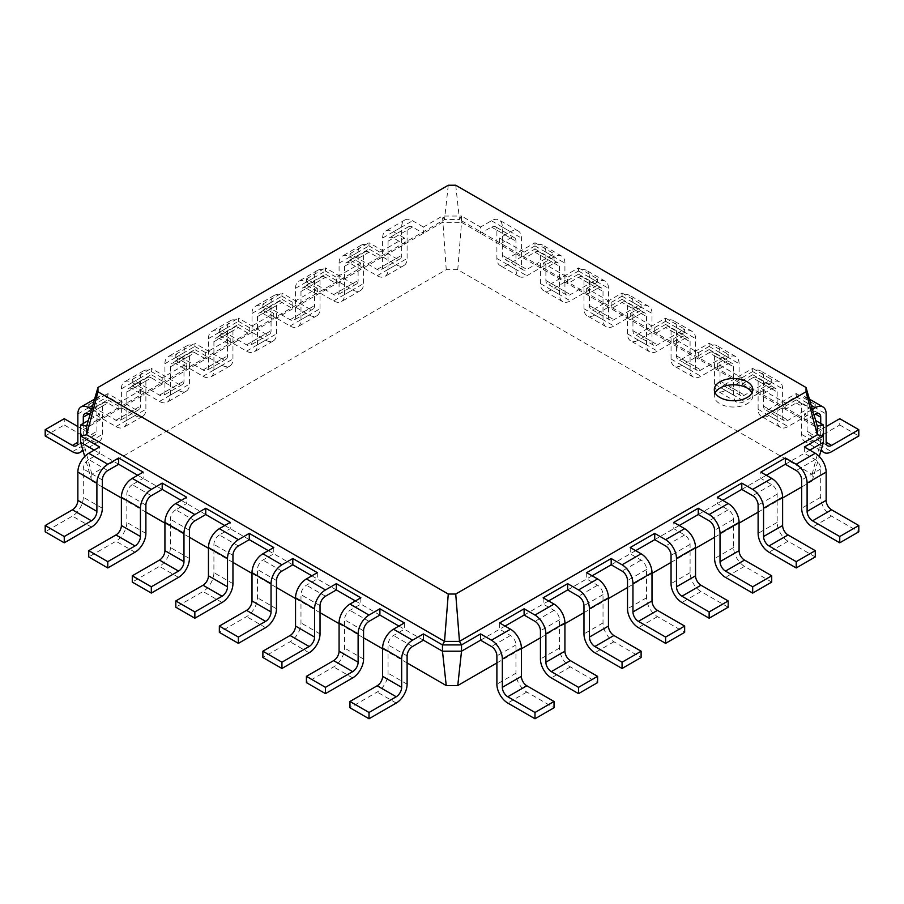 <?xml version="1.0" encoding="UTF-8"?>
<svg xmlns="http://www.w3.org/2000/svg" width="904" height="904" viewBox="0 0 904 904"><rect width="100%" height="100%" fill="white"/><g stroke="black" fill="none" stroke-linecap="round" stroke-linejoin="round"><path stroke-width="0.68" stroke-dasharray="4.52 3.39" d="M809.826 450.124L804.379 453.266L815.261 459.548A7.695 4.441 60 0 1 820.708 468.973L820.708 497.245A15.391 8.882 -120 0 0 831.59 516.105L858.8 531.812M804.379 446.971L804.379 453.266L785.327 464.26M102.344 486.996L91.858 480.939L91.858 474.284L446.237 269.686L457.763 269.686L812.142 474.284L812.142 480.939L801.656 486.996M782.615 497.991L758.117 512.127M739.076 523.133L714.578 537.27M695.538 548.265L671.05 562.401M651.999 573.396L627.512 587.543M608.46 598.538L583.973 612.675M564.921 623.67L540.434 637.817M521.382 648.812L496.895 662.948M505.065 626.065L480.566 640.213M548.604 600.934L524.105 615.07M592.131 575.803L567.644 589.939M635.67 550.66L611.183 564.797M679.209 525.529L654.722 539.665M722.748 500.387L698.261 514.534M766.287 475.255L741.788 489.392M812.142 480.939L819.284 456.475M815.261 556.943L788.051 541.236A15.391 8.882 -120 0 1 777.169 522.388L777.169 494.104A7.695 4.441 60 0 0 771.722 484.68L760.84 478.397L760.84 472.114M407.105 662.948L382.618 648.812M363.566 637.817L339.079 623.67M320.027 612.675L295.54 598.538M276.488 587.543L252.001 573.396M232.949 562.401L208.462 548.265M189.422 537.27L164.923 523.133M145.883 512.127L121.385 497.991M812.142 474.284L823.431 431.264L823.431 442.259M499.618 622.924L499.618 629.218L510.5 635.501A7.695 4.441 60 0 1 515.947 644.925L515.947 673.197A15.391 8.882 -120 0 0 526.829 692.057L554.039 707.764M543.157 597.793L543.157 604.075L554.039 610.358A7.695 4.441 60 0 1 559.486 619.782L559.486 648.066A15.391 8.882 -120 0 0 570.367 666.915L597.578 682.622M771.722 582.086L744.512 566.379A15.391 8.882 -120 0 1 733.63 547.519L733.63 519.246A7.695 4.441 60 0 0 728.183 509.822L717.301 503.528L717.301 497.245M586.696 572.661L586.696 578.944L597.578 585.227A7.695 4.441 60 0 1 603.024 594.651L603.024 622.924A15.391 8.882 -120 0 0 613.906 641.784L641.117 657.49M728.183 607.217L700.973 591.51A15.391 8.882 -120 0 1 690.091 572.661L690.091 544.377A7.695 4.441 60 0 0 684.656 534.953L673.762 528.67L673.762 522.388M630.235 547.519L630.235 553.802L641.117 560.084A7.695 4.441 60 0 1 646.552 569.52L646.552 597.793A15.391 8.882 -120 0 0 657.445 616.641L684.656 632.359M457.763 269.686L461.526 222.327L823.431 431.264L823.431 424.982M91.858 480.939L84.716 456.475M118.673 464.26L94.174 450.124M162.212 489.392L137.713 475.255M205.739 514.534L181.252 500.387M249.278 539.665L224.791 525.529M292.817 564.797L268.33 550.66M336.356 589.939L311.869 575.803M379.895 615.07L355.396 600.934M423.434 640.213L398.935 626.065M91.858 474.284L80.569 431.264L442.474 222.327L461.526 222.327L461.526 216.045L480.566 227.04L480.566 233.322L491.46 227.04A7.695 4.441 -60 0 1 495.302 226.655A7.695 4.441 -60 0 1 496.895 230.181L496.895 258.454A15.391 8.882 120 0 0 500.081 265.505A15.391 8.882 120 0 0 507.777 264.748L534.987 249.029L534.987 242.747L507.777 258.454A7.695 4.441 -60 0 1 503.935 258.838A7.695 4.441 -60 0 1 502.341 255.312L502.341 227.04A15.391 8.882 120 0 0 499.155 219.988A15.391 8.882 120 0 0 491.46 220.757L480.566 227.04M80.569 442.259L80.569 424.982M446.237 269.686L442.474 216.045L461.526 216.045L459.481 219.57L817.306 426.157M813.973 414.733L804.379 420.27L804.379 413.987L815.657 420.496M107.779 470.543L88.739 459.548L99.621 453.266L99.621 446.971M404.382 622.924L404.382 629.218L393.5 635.501A7.695 4.441 120 0 0 388.053 644.925L388.053 673.197A15.391 8.882 -60 0 1 377.171 692.057L349.961 707.764M151.318 495.674L132.278 484.68L143.16 478.397L143.16 472.114M360.843 597.793L360.843 604.075L349.961 610.358A7.695 4.441 120 0 0 344.514 619.782L344.514 648.066A15.391 8.882 -60 0 1 333.632 666.915L306.422 682.622M194.857 520.817L175.817 509.822L186.699 503.528L186.699 497.245M317.304 572.661L317.304 578.944L306.422 585.227A7.695 4.441 120 0 0 300.976 594.651L300.976 622.924A15.391 8.882 -60 0 1 290.094 641.784L262.883 657.49M238.396 545.948L219.344 534.953L230.237 528.67L230.237 522.388M273.765 547.519L273.765 553.802L262.883 560.084A7.695 4.441 120 0 0 257.448 569.52L257.448 597.793A15.391 8.882 -60 0 1 246.555 616.641L219.344 632.359M90.027 414.733L99.621 420.27L99.621 413.987L88.343 420.496M107.779 402.992A7.695 4.441 -120 0 0 103.937 402.608A7.695 4.441 -120 0 0 102.344 406.133L88.739 413.987L107.779 402.992L118.673 409.275L118.673 402.992L143.16 388.844L143.16 395.138L132.278 388.856L151.318 377.849L162.212 384.132L162.212 377.849L186.699 363.713L186.699 369.996L175.817 363.713L194.857 352.718L205.739 359.001L205.739 352.718L230.237 338.582L230.237 344.865L219.344 338.582L238.396 327.576L249.278 333.87L249.278 327.576L273.765 313.439L273.765 319.722L262.883 313.439L281.935 302.444L292.817 308.727L292.817 302.444L317.304 288.308L317.304 294.591L306.422 288.308L325.474 277.313L336.356 283.596L336.356 277.313L360.843 263.166L360.843 269.46L349.961 263.166L369.013 252.171L379.895 258.454L379.895 252.171L404.382 238.034L404.382 244.317L393.5 238.034L412.54 227.04L423.434 233.322L423.434 227.04L442.474 216.045L444.519 219.57L459.481 219.57L455.729 185.241M499.618 238.034L499.618 244.317L510.5 238.034A7.695 4.441 -60 0 1 514.353 237.65A7.695 4.441 -60 0 1 515.947 241.176L515.947 269.46A15.391 8.882 120 0 0 519.133 276.5A15.391 8.882 120 0 0 526.829 275.743L554.039 260.024L554.039 253.742L526.829 269.46A7.695 4.441 -60 0 1 522.987 269.833A7.695 4.441 -60 0 1 521.382 266.318L521.382 238.034A15.391 8.882 120 0 0 518.195 230.983A15.391 8.882 120 0 0 510.5 231.752L499.618 238.034L524.105 252.171L524.105 258.454L534.987 252.171A7.695 4.441 -60 0 1 538.841 251.787A7.695 4.441 -60 0 1 540.434 255.312L540.434 283.596A15.391 8.882 120 0 0 543.62 290.636A15.391 8.882 120 0 0 551.316 289.879L578.526 274.172L578.526 267.889L551.316 283.596A7.695 4.441 -60 0 1 547.474 283.98A7.695 4.441 -60 0 1 545.88 280.455L545.88 252.171A15.391 8.882 120 0 0 542.694 245.131A15.391 8.882 120 0 0 534.987 245.888L524.105 252.171M534.987 252.171L554.039 263.166L543.157 269.46L543.157 263.166L567.644 277.313L567.644 283.596L578.526 277.313L597.578 288.308L586.696 294.591L586.696 288.308L611.183 302.444L611.183 308.727L622.065 302.444L641.117 313.439L630.235 319.722L630.235 313.439L654.722 327.576L654.722 333.87L665.604 327.576L684.656 338.582L673.762 344.865L673.762 338.582L698.261 352.718L698.261 359.001L709.143 352.718L728.183 363.713L717.301 369.996L717.301 363.713L741.788 377.849L741.788 384.132L752.682 377.849L771.722 388.856L760.84 395.138L760.84 388.844L785.327 402.992L785.327 409.275L796.221 402.992A7.695 4.441 -60 0 1 800.063 402.608A7.695 4.441 -60 0 1 801.656 406.133L801.656 434.406A15.391 8.882 120 0 0 804.842 441.457A15.391 8.882 120 0 0 812.538 440.689L839.748 424.982L839.748 418.699M820.708 423.411L820.708 445.401A15.391 8.882 120 0 0 821.363 449.333M812.402 409.354L804.379 413.987M86.694 426.157L444.519 219.57L448.271 185.241M715.109 392.777A19.244 11.108 0 0 0 714.318 395.918A19.244 11.108 0 0 0 733.562 407.026A19.244 11.108 0 0 0 752.795 395.918A19.244 11.108 0 0 0 752.015 392.777M88.739 459.548A7.695 4.441 120 0 0 83.292 468.973L83.292 497.245A15.391 8.882 -60 0 1 72.41 516.105L45.2 531.812M132.278 484.68A7.695 4.441 120 0 0 126.831 494.104L126.831 522.388A15.391 8.882 -60 0 1 115.949 541.236L88.739 556.943M175.817 509.822A7.695 4.441 120 0 0 170.37 519.246L170.37 547.519A15.391 8.882 -60 0 1 159.488 566.379L132.278 582.086M219.344 534.953A7.695 4.441 120 0 0 213.909 544.377L213.909 572.661A15.391 8.882 -60 0 1 203.027 591.51L175.817 607.217M83.292 423.411L83.292 445.401A15.391 8.882 60 0 1 82.637 449.333M91.598 409.354L99.621 413.987M412.54 227.04A7.695 4.441 -120 0 0 408.698 226.655A7.695 4.441 -120 0 0 407.105 230.181L407.105 258.454A15.391 8.882 60 0 1 403.918 265.505A15.391 8.882 60 0 1 396.223 264.748L369.013 249.029L369.013 242.747L396.223 258.454A7.695 4.441 -120 0 0 400.065 258.838A7.695 4.441 -120 0 0 401.658 255.312L401.658 227.04A15.391 8.882 60 0 1 404.845 219.988A15.391 8.882 60 0 1 412.54 220.757L423.434 227.04M102.344 406.133L102.344 434.406A15.391 8.882 60 0 1 99.157 441.457A15.391 8.882 60 0 1 91.462 440.689L64.252 424.982L64.252 418.699M77.857 426.552L91.462 434.406A7.695 4.441 -120 0 0 95.304 434.79A7.695 4.441 -120 0 0 96.897 431.264L96.897 402.992A15.391 8.882 60 0 1 100.084 395.941A15.391 8.882 60 0 1 107.779 396.709L118.673 402.992M393.5 238.034A7.695 4.441 -120 0 0 389.647 237.65A7.695 4.441 -120 0 0 388.053 241.176L388.053 269.46A15.391 8.882 60 0 1 384.867 276.5A15.391 8.882 60 0 1 377.171 275.743L349.961 260.024L349.961 253.742L377.171 269.46A7.695 4.441 -120 0 0 381.013 269.833A7.695 4.441 -120 0 0 382.618 266.318L382.618 238.034A15.391 8.882 60 0 1 385.805 230.983A15.391 8.882 60 0 1 393.5 231.752L404.382 238.034M132.278 388.856A7.695 4.441 -120 0 0 128.424 388.471A7.695 4.441 -120 0 0 126.831 391.997L126.831 420.27A15.391 8.882 60 0 1 123.645 427.321A15.391 8.882 60 0 1 115.949 426.552L88.739 410.845L88.739 404.563L115.949 420.27A7.695 4.441 -120 0 0 119.791 420.654A7.695 4.441 -120 0 0 121.385 417.128L121.385 388.856A15.391 8.882 60 0 1 124.582 381.804A15.391 8.882 60 0 1 132.278 382.561L143.16 388.844M369.013 252.171A7.695 4.441 -120 0 0 365.159 251.787A7.695 4.441 -120 0 0 363.566 255.312L363.566 283.596A15.391 8.882 60 0 1 360.38 290.636A15.391 8.882 60 0 1 352.684 289.879L325.474 274.172L325.474 267.889L352.684 283.596A7.695 4.441 -120 0 0 356.526 283.98A7.695 4.441 -120 0 0 358.12 280.455L358.12 252.171A15.391 8.882 60 0 1 361.306 245.131A15.391 8.882 60 0 1 369.013 245.888L379.895 252.171M151.318 377.849A7.695 4.441 -120 0 0 147.476 377.476A7.695 4.441 -120 0 0 145.883 380.991L145.883 409.275A15.391 8.882 60 0 1 142.696 416.315A15.391 8.882 60 0 1 134.99 415.557L107.779 399.851L107.779 393.568L134.99 409.275A7.695 4.441 -120 0 0 138.843 409.659A7.695 4.441 -120 0 0 140.436 406.133L140.436 377.849A15.391 8.882 60 0 1 143.623 370.809A15.391 8.882 60 0 1 151.318 371.567L162.212 377.849M349.961 263.166A7.695 4.441 -120 0 0 346.108 262.793A7.695 4.441 -120 0 0 344.514 266.307L344.514 294.591A15.391 8.882 60 0 1 341.328 301.642A15.391 8.882 60 0 1 333.632 300.874L306.422 285.167L306.422 278.884L333.632 294.591A7.695 4.441 -120 0 0 337.486 294.975A7.695 4.441 -120 0 0 339.079 291.45L339.079 263.166A15.391 8.882 60 0 1 342.266 256.126A15.391 8.882 60 0 1 349.961 256.883L360.843 263.166M175.817 363.713A7.695 4.441 -120 0 0 171.963 363.329A7.695 4.441 -120 0 0 170.37 366.854L170.37 395.138A15.391 8.882 60 0 1 167.183 402.178A15.391 8.882 60 0 1 159.488 401.421L132.278 385.714L132.278 379.42L159.488 395.138A7.695 4.441 -120 0 0 163.33 395.511A7.695 4.441 -120 0 0 164.923 391.997L164.923 363.713A15.391 8.882 60 0 1 168.11 356.673A15.391 8.882 60 0 1 175.817 357.43L186.699 363.713M325.474 277.313A7.695 4.441 -120 0 0 321.621 276.929A7.695 4.441 -120 0 0 320.027 280.455L320.027 308.727A15.391 8.882 60 0 1 316.841 315.778A15.391 8.882 60 0 1 309.145 315.01L281.935 299.303L281.935 293.02L309.145 308.727A7.695 4.441 -120 0 0 312.987 309.111A7.695 4.441 -120 0 0 314.581 305.586L314.581 277.313A15.391 8.882 60 0 1 317.779 270.262A15.391 8.882 60 0 1 325.474 271.03L336.356 277.313M194.857 352.718A7.695 4.441 -120 0 0 191.015 352.334A7.695 4.441 -120 0 0 189.422 355.86L189.422 384.132A15.391 8.882 60 0 1 186.224 391.183A15.391 8.882 60 0 1 178.529 390.426L151.318 374.708L151.318 368.425L178.529 384.132A7.695 4.441 -120 0 0 182.382 384.516A7.695 4.441 -120 0 0 183.975 380.991L183.975 352.718A15.391 8.882 60 0 1 187.162 345.667A15.391 8.882 60 0 1 194.857 346.435L205.739 352.718M306.422 288.308A7.695 4.441 -120 0 0 302.58 287.924A7.695 4.441 -120 0 0 300.976 291.45L300.976 319.722A15.391 8.882 60 0 1 297.789 326.773A15.391 8.882 60 0 1 290.094 326.016L262.883 310.298L262.883 304.015L290.094 319.722A7.695 4.441 -120 0 0 293.947 320.106A7.695 4.441 -120 0 0 295.54 316.581L295.54 288.308A15.391 8.882 60 0 1 298.727 281.257A15.391 8.882 60 0 1 306.422 282.025L317.304 288.308M219.344 338.582A7.695 4.441 -120 0 0 215.502 338.198A7.695 4.441 -120 0 0 213.909 341.723L213.909 369.996A15.391 8.882 60 0 1 210.722 377.047A15.391 8.882 60 0 1 203.027 376.279L175.817 360.572L175.817 354.289L203.027 369.996A7.695 4.441 -120 0 0 206.869 370.38A7.695 4.441 -120 0 0 208.462 366.854L208.462 338.582A15.391 8.882 60 0 1 211.649 331.531A15.391 8.882 60 0 1 219.344 332.299L230.237 338.582M281.935 302.444A7.695 4.441 -120 0 0 278.082 302.06A7.695 4.441 -120 0 0 276.488 305.586L276.488 333.87A15.391 8.882 60 0 1 273.302 340.91A15.391 8.882 60 0 1 265.606 340.153L238.396 324.434L238.396 318.151L265.606 333.87A7.695 4.441 -120 0 0 269.46 334.243A7.695 4.441 -120 0 0 271.053 330.728L271.053 302.444A15.391 8.882 60 0 1 274.24 295.393A15.391 8.882 60 0 1 281.935 296.162L292.817 302.444M238.396 327.576A7.695 4.441 -120 0 0 234.543 327.203A7.695 4.441 -120 0 0 232.949 330.728L232.949 359.001A15.391 8.882 60 0 1 229.763 366.052A15.391 8.882 60 0 1 222.068 365.284L194.857 349.577L194.857 343.294L222.068 359.001A7.695 4.441 -120 0 0 225.921 359.385A7.695 4.441 -120 0 0 227.514 355.86L227.514 327.576A15.391 8.882 60 0 1 230.701 320.536A15.391 8.882 60 0 1 238.396 321.293L249.278 327.576M262.883 313.439A7.695 4.441 -120 0 0 259.041 313.066A7.695 4.441 -120 0 0 257.448 316.581L257.448 344.865A15.391 8.882 60 0 1 254.25 351.905A15.391 8.882 60 0 1 246.555 351.147L219.344 335.44L219.344 329.158L246.555 344.865A7.695 4.441 -120 0 0 250.408 345.249A7.695 4.441 -120 0 0 252.001 341.723L252.001 313.439A15.391 8.882 60 0 1 255.188 306.399A15.391 8.882 60 0 1 262.883 307.157L273.765 313.439M826.143 426.552L812.538 434.406A7.695 4.441 -60 0 1 808.696 434.79A7.695 4.441 -60 0 1 807.102 431.264L807.102 402.992A15.391 8.882 120 0 0 803.916 395.941A15.391 8.882 120 0 0 796.221 396.709L785.327 402.992M771.722 388.856A7.695 4.441 -60 0 1 775.575 388.471A7.695 4.441 -60 0 1 777.169 391.997L777.169 420.27A15.391 8.882 120 0 0 780.355 427.321A15.391 8.882 120 0 0 788.051 426.552L815.261 410.845L815.261 404.563L788.051 420.27A7.695 4.441 -60 0 1 784.209 420.654A7.695 4.441 -60 0 1 782.615 417.128L782.615 388.856A15.391 8.882 120 0 0 779.417 381.804A15.391 8.882 120 0 0 771.722 382.561L760.84 388.844M554.039 263.166A7.695 4.441 -60 0 1 557.892 262.793A7.695 4.441 -60 0 1 559.486 266.307L559.486 294.591A15.391 8.882 120 0 0 562.672 301.642A15.391 8.882 120 0 0 570.367 300.874L597.578 285.167L597.578 278.884L570.367 294.591A7.695 4.441 -60 0 1 566.514 294.975A7.695 4.441 -60 0 1 564.921 291.45L564.921 263.166A15.391 8.882 120 0 0 561.734 256.126A15.391 8.882 120 0 0 554.039 256.883L543.157 263.166M752.682 377.849A7.695 4.441 -60 0 1 756.524 377.476A7.695 4.441 -60 0 1 758.117 380.991L758.117 409.275A15.391 8.882 120 0 0 761.304 416.315A15.391 8.882 120 0 0 769.01 415.557L796.221 399.851L796.221 393.568L769.01 409.275A7.695 4.441 -60 0 1 765.157 409.659A7.695 4.441 -60 0 1 763.564 406.133L763.564 377.849A15.391 8.882 120 0 0 760.377 370.809A15.391 8.882 120 0 0 752.682 371.567L741.788 377.849M578.526 277.313A7.695 4.441 -60 0 1 582.379 276.929A7.695 4.441 -60 0 1 583.973 280.455L583.973 308.727A15.391 8.882 120 0 0 587.159 315.778A15.391 8.882 120 0 0 594.855 315.01L622.065 299.303L622.065 293.02L594.855 308.727A7.695 4.441 -60 0 1 591.013 309.111A7.695 4.441 -60 0 1 589.419 305.586L589.419 277.313A15.391 8.882 120 0 0 586.221 270.262A15.391 8.882 120 0 0 578.526 271.03L567.644 277.313M728.183 363.713A7.695 4.441 -60 0 1 732.037 363.329A7.695 4.441 -60 0 1 733.63 366.854L733.63 395.138A15.391 8.882 120 0 0 736.816 402.178A15.391 8.882 120 0 0 744.512 401.421L771.722 385.714L771.722 379.42L744.512 395.138A7.695 4.441 -60 0 1 740.67 395.511A7.695 4.441 -60 0 1 739.076 391.997L739.076 363.713A15.391 8.882 120 0 0 735.89 356.673A15.391 8.882 120 0 0 728.183 357.43L717.301 363.713M597.578 288.308A7.695 4.441 -60 0 1 601.42 287.924A7.695 4.441 -60 0 1 603.024 291.45L603.024 319.722A15.391 8.882 120 0 0 606.211 326.773A15.391 8.882 120 0 0 613.906 326.016L641.117 310.298L641.117 304.015L613.906 319.722A7.695 4.441 -60 0 1 610.053 320.106A7.695 4.441 -60 0 1 608.46 316.581L608.46 288.308A15.391 8.882 120 0 0 605.273 281.257A15.391 8.882 120 0 0 597.578 282.025L586.696 288.308M709.143 352.718A7.695 4.441 -60 0 1 712.985 352.334A7.695 4.441 -60 0 1 714.578 355.86L714.578 384.132A15.391 8.882 120 0 0 717.776 391.183A15.391 8.882 120 0 0 725.471 390.426L752.682 374.708L752.682 368.425L725.471 384.132A7.695 4.441 -60 0 1 721.618 384.516A7.695 4.441 -60 0 1 720.025 380.991L720.025 352.718A15.391 8.882 120 0 0 716.838 345.667A15.391 8.882 120 0 0 709.143 346.435L698.261 352.718M622.065 302.444A7.695 4.441 -60 0 1 625.918 302.06A7.695 4.441 -60 0 1 627.512 305.586L627.512 333.87A15.391 8.882 120 0 0 630.698 340.91A15.391 8.882 120 0 0 638.394 340.153L665.604 324.434L665.604 318.151L638.394 333.87A7.695 4.441 -60 0 1 634.54 334.243A7.695 4.441 -60 0 1 632.947 330.728L632.947 302.444A15.391 8.882 120 0 0 629.76 295.393A15.391 8.882 120 0 0 622.065 296.162L611.183 302.444M684.656 338.582A7.695 4.441 -60 0 1 688.498 338.198A7.695 4.441 -60 0 1 690.091 341.723L690.091 369.996A15.391 8.882 120 0 0 693.278 377.047A15.391 8.882 120 0 0 700.973 376.279L728.183 360.572L728.183 354.289L700.973 369.996A7.695 4.441 -60 0 1 697.131 370.38A7.695 4.441 -60 0 1 695.538 366.854L695.538 338.582A15.391 8.882 120 0 0 692.351 331.531A15.391 8.882 120 0 0 684.656 332.299L673.762 338.582M641.117 313.439A7.695 4.441 -60 0 1 644.959 313.066A7.695 4.441 -60 0 1 646.552 316.581L646.552 344.865A15.391 8.882 120 0 0 649.75 351.905A15.391 8.882 120 0 0 657.445 351.147L684.656 335.44L684.656 329.158L657.445 344.865A7.695 4.441 -60 0 1 653.592 345.249A7.695 4.441 -60 0 1 651.999 341.723L651.999 313.439A15.391 8.882 120 0 0 648.812 306.399A15.391 8.882 120 0 0 641.117 307.157L630.235 313.439M665.604 327.576A7.695 4.441 -60 0 1 669.457 327.203A7.695 4.441 -60 0 1 671.05 330.728L671.05 359.001A15.391 8.882 120 0 0 674.237 366.052A15.391 8.882 120 0 0 681.932 365.284L709.143 349.577L709.143 343.294L681.932 359.001A7.695 4.441 -60 0 1 678.079 359.385A7.695 4.441 -60 0 1 676.486 355.86L676.486 327.576A15.391 8.882 120 0 0 673.299 320.536A15.391 8.882 120 0 0 665.604 321.293L654.722 327.576M839.748 424.982L858.8 435.977M45.2 435.977L64.252 424.982M349.961 253.742L369.013 242.747M349.961 260.024L369.013 249.029M88.739 404.563L107.779 393.568M88.739 410.845L107.779 399.851M306.422 278.884L325.474 267.889M306.422 285.167L325.474 274.172M132.278 379.42L151.318 368.425M132.278 385.714L151.318 374.708M262.883 304.015L281.935 293.02M262.883 310.298L281.935 299.303M175.817 354.289L194.857 343.294M175.817 360.572L194.857 349.577M219.344 329.158L238.396 318.151M219.344 335.44L238.396 324.434M534.987 242.747L554.039 253.742M534.987 249.029L554.039 260.024M578.526 267.889L597.578 278.884M578.526 274.172L597.578 285.167M796.221 393.568L815.261 404.563M796.221 399.851L815.261 410.845M622.065 293.02L641.117 304.015M622.065 299.303L641.117 310.298M752.682 368.425L771.722 379.42M752.682 374.708L771.722 385.714M665.604 318.151L684.656 329.158M665.604 324.434L684.656 335.44M709.143 343.294L728.183 354.289M709.143 349.577L728.183 360.572M815.261 459.548L796.221 470.543M820.708 468.973L801.656 479.967M820.708 497.245L801.656 508.251M831.59 516.105L812.538 527.1M510.5 635.501L491.46 646.496M771.722 484.68L752.682 495.674M554.039 610.358L534.987 621.353M728.183 509.822L709.143 520.817M597.578 585.227L578.526 596.222M684.656 534.953L665.604 545.948M641.117 560.084L622.065 571.091M515.947 644.925L496.895 655.92M777.169 494.104L758.117 505.099M559.486 619.782L540.434 630.789M733.63 519.246L714.578 530.241M603.024 594.651L583.973 605.646M690.091 544.377L671.05 555.372M646.552 569.52L627.512 580.515M788.051 541.236L769.01 552.231M777.169 522.388L758.117 533.383M412.54 646.496L393.5 635.501M369.013 621.353L349.961 610.358M325.474 596.222L306.422 585.227M281.935 571.091L262.883 560.084M491.46 227.04L510.5 238.034M796.221 402.992L801.656 406.133M526.829 692.057L507.777 703.052M515.947 673.197L496.895 684.192M570.367 666.915L551.316 677.91M559.486 648.066L540.434 659.061M744.512 566.379L725.471 577.373M733.63 547.519L714.578 558.514M613.906 641.784L594.855 652.778M603.024 622.924L583.973 633.93M700.973 591.51L681.932 602.505M690.091 572.661L671.05 583.656M657.445 616.641L638.394 627.647M646.552 597.793L627.512 608.787M407.105 655.92L388.053 644.925M102.344 479.967L83.292 468.973M363.566 630.789L344.514 619.782M145.883 505.099L126.831 494.104M320.027 605.646L300.976 594.651M189.422 530.241L170.37 519.246M276.488 580.515L257.448 569.52M232.949 555.372L213.909 544.377M388.053 241.176L407.105 230.181M126.831 391.997L145.883 380.991M344.514 266.307L363.566 255.312M170.37 366.854L189.422 355.86M300.976 291.45L320.027 280.455M213.909 341.723L232.949 330.728M257.448 316.581L276.488 305.586M496.895 230.181L515.947 241.176M540.434 255.312L559.486 266.307M758.117 380.991L777.169 391.997M583.973 280.455L603.024 291.45M714.578 355.86L733.63 366.854M627.512 305.586L646.552 316.581M671.05 330.728L690.091 341.723M796.221 396.709L811.25 405.376M807.102 402.992L826.143 413.987M807.102 431.264L812.538 434.406M812.538 440.689L831.59 451.695M801.656 434.406L820.708 445.401M491.46 220.757L510.5 231.752M534.987 245.888L554.039 256.883M578.526 271.03L597.578 282.025M752.682 371.567L771.722 382.561M622.065 296.162L641.117 307.157M709.143 346.435L728.183 357.43M665.604 321.293L684.656 332.299M92.75 405.376L107.779 396.709M132.278 382.561L151.318 371.567M393.5 231.752L412.54 220.757M175.817 357.43L194.857 346.435M349.961 256.883L369.013 245.888M219.344 332.299L238.396 321.293M306.422 282.025L325.474 271.03M262.883 307.157L281.935 296.162M396.223 703.052L377.171 692.057M407.105 684.192L388.053 673.197M91.462 527.1L72.41 516.105M102.344 508.251L83.292 497.245M352.684 677.91L333.632 666.915M363.566 659.061L344.514 648.066M134.99 552.231L115.949 541.236M145.883 533.383L126.831 522.388M309.145 652.778L290.094 641.784M320.027 633.93L300.976 622.924M178.529 577.373L159.488 566.379M189.422 558.514L170.37 547.519M265.606 627.647L246.555 616.641M276.488 608.787L257.448 597.793M222.068 602.505L203.027 591.51M232.949 583.656L213.909 572.661M77.857 413.987L96.897 402.992M91.462 434.406L96.897 431.264M72.41 451.695L91.462 440.689M83.292 445.401L102.344 434.406M382.618 238.034L401.658 227.04M382.618 266.318L401.658 255.312M377.171 269.46L396.223 258.454M377.171 275.743L396.223 264.748M388.053 269.46L407.105 258.454M121.385 388.856L140.436 377.849M121.385 417.128L140.436 406.133M115.949 420.27L134.99 409.275M115.949 426.552L134.99 415.557M126.831 420.27L145.883 409.275M339.079 263.166L358.12 252.171M339.079 291.45L358.12 280.455M333.632 294.591L352.684 283.596M333.632 300.874L352.684 289.879M344.514 294.591L363.566 283.596M164.923 363.713L183.975 352.718M164.923 391.997L183.975 380.991M159.488 395.138L178.529 384.132M159.488 401.421L178.529 390.426M170.37 395.138L189.422 384.132M295.54 288.308L314.581 277.313M295.54 316.581L314.581 305.586M290.094 319.722L309.145 308.727M290.094 326.016L309.145 315.01M300.976 319.722L320.027 308.727M208.462 338.582L227.514 327.576M208.462 366.854L227.514 355.86M203.027 369.996L222.068 359.001M203.027 376.279L222.068 365.284M213.909 369.996L232.949 359.001M252.001 313.439L271.053 302.444M252.001 341.723L271.053 330.728M246.555 344.865L265.606 333.87M246.555 351.147L265.606 340.153M257.448 344.865L276.488 333.87M502.341 227.04L521.382 238.034M502.341 255.312L521.382 266.318M507.777 258.454L526.829 269.46M507.777 264.748L526.829 275.743M496.895 258.454L515.947 269.46M545.88 252.171L564.921 263.166M545.88 280.455L564.921 291.45M551.316 283.596L570.367 294.591M551.316 289.879L570.367 300.874M540.434 283.596L559.486 294.591M763.564 377.849L782.615 388.856M763.564 406.133L782.615 417.128M769.01 409.275L788.051 420.27M769.01 415.557L788.051 426.552M758.117 409.275L777.169 420.27M589.419 277.313L608.46 288.308M589.419 305.586L608.46 316.581M594.855 308.727L613.906 319.722M594.855 315.01L613.906 326.016M583.973 308.727L603.024 319.722M720.025 352.718L739.076 363.713M720.025 380.991L739.076 391.997M725.471 384.132L744.512 395.138M725.471 390.426L744.512 401.421M714.578 384.132L733.63 395.138M632.947 302.444L651.999 313.439M632.947 330.728L651.999 341.723M638.394 333.87L657.445 344.865M638.394 340.153L657.445 351.147M627.512 333.87L646.552 344.865M676.486 327.576L695.538 338.582M676.486 355.86L695.538 366.854M681.932 359.001L700.973 369.996M681.932 365.284L700.973 376.279M671.05 359.001L690.091 369.996M714.318 389.635L714.318 395.918M752.795 389.635L752.795 395.918M103.937 402.608L84.886 413.603M408.698 226.655L389.647 237.65M147.476 377.476L128.424 388.471M365.159 251.787L346.108 262.793M191.015 352.334L171.963 363.329M321.621 276.929L302.58 287.924M234.543 327.203L215.502 338.198M278.082 302.06L259.041 313.066M514.353 237.65L495.302 226.655M819.114 413.603L800.063 402.608M557.892 262.793L538.841 251.787M775.575 388.471L756.524 377.476M601.42 287.924L582.379 276.929M732.037 363.329L712.985 352.334M644.959 313.066L625.918 302.06M688.498 338.198L669.457 327.203M809.419 399.127L803.916 395.941M827.736 445.785L808.696 434.79M820.945 450.757L804.842 441.457M100.084 395.941L94.581 399.127M95.304 434.79L76.264 445.785M99.157 441.457L83.055 450.757M404.845 219.988L385.805 230.983M400.065 258.838L381.013 269.833M403.918 265.505L384.867 276.5M143.623 370.809L124.582 381.804M138.843 409.659L119.791 420.654M142.696 416.315L123.645 427.321M361.306 245.131L342.266 256.126M356.526 283.98L337.486 294.975M360.38 290.636L341.328 301.642M187.162 345.667L168.11 356.673M182.382 384.516L163.33 395.511M186.224 391.183L167.183 402.178M317.779 270.262L298.727 281.257M312.987 309.111L293.947 320.106M316.841 315.778L297.789 326.773M230.701 320.536L211.649 331.531M225.921 359.385L206.869 370.38M229.763 366.052L210.722 377.047M274.24 295.393L255.188 306.399M269.46 334.243L250.408 345.249M273.302 340.91L254.25 351.905M518.195 230.983L499.155 219.988M522.987 269.833L503.935 258.838M519.133 276.5L500.081 265.505M561.734 256.126L542.694 245.131M566.514 294.975L547.474 283.98M562.672 301.642L543.62 290.636M779.417 381.804L760.377 370.809M784.209 420.654L765.157 409.659M780.355 427.321L761.304 416.315M605.273 281.257L586.221 270.262M610.053 320.106L591.013 309.111M606.211 326.773L587.159 315.778M735.89 356.673L716.838 345.667M740.67 395.511L721.618 384.516M736.816 402.178L717.776 391.183M648.812 306.399L629.76 295.393M653.592 345.249L634.54 334.243M649.75 351.905L630.698 340.91M692.351 331.531L673.299 320.536M697.131 370.38L678.079 359.385M693.278 377.047L674.237 366.052"/><path stroke-width="1.36" d="M785.327 457.978L785.327 464.26L796.221 470.543A7.695 4.441 60 0 1 801.656 479.967L801.656 508.251A15.391 8.882 -120 0 0 812.538 527.1L839.748 542.807L839.748 536.524L812.538 520.817A7.695 4.441 60 0 1 807.102 511.393L807.102 483.109A15.391 8.882 -120 0 0 796.221 464.26L785.327 457.978L760.84 472.114L771.722 478.397L752.682 489.392L741.788 483.109L717.301 497.245L728.183 503.528L709.143 514.534L698.261 508.24L673.762 522.388L684.656 528.67L665.604 539.665L654.722 533.383L630.235 547.519L641.117 553.802L622.065 564.797L611.183 558.514L586.696 572.661L597.578 578.944L578.526 589.939L567.644 583.656L543.157 597.793L554.039 604.075L534.987 615.07L524.105 608.787L499.618 622.924L510.5 629.207L491.46 640.213L480.566 633.93L461.526 644.925L442.474 644.925L423.434 633.93L423.434 640.213L412.54 646.496A7.695 4.441 120 0 0 407.105 655.92L407.105 684.192A15.391 8.882 -60 0 1 396.223 703.052L369.013 718.759L369.013 712.476L396.223 696.769A7.695 4.441 120 0 0 401.658 687.345L401.658 659.061A15.391 8.882 -60 0 1 412.54 640.213L423.434 633.93M839.748 542.807L858.8 531.812L858.8 525.529L831.59 509.822A7.695 4.441 60 0 1 826.143 500.387L826.143 472.114A15.391 8.882 -120 0 0 815.261 453.266L804.379 446.971L823.431 435.977L817.306 434.801L459.481 641.388L455.729 594.03L448.271 594.03L97.971 391.782L97.971 387.488L448.271 185.241L455.729 185.241L806.029 387.488L806.029 391.782L455.729 594.03M801.656 486.996L782.615 497.991M758.117 512.127L739.076 523.133M714.578 537.27L695.538 548.265M671.05 562.401L651.999 573.396M627.512 587.543L608.46 598.538M583.973 612.675L564.921 623.67M540.434 637.817L521.382 648.812M496.895 662.948L457.763 685.537L461.526 651.208L442.474 651.208L423.434 640.213M480.566 633.93L480.566 640.213L461.526 651.208L461.526 644.925L459.481 641.388L444.519 641.388L448.271 594.03M524.105 608.787L524.105 615.07L505.065 626.065M567.644 583.656L567.644 589.939L548.604 600.934M611.183 558.514L611.183 564.797L592.131 575.803M684.656 528.67A15.391 8.882 -120 0 1 695.538 547.519L695.538 575.803A7.695 4.441 60 0 0 700.973 585.227L728.183 600.934L728.183 607.217L709.143 618.212L681.932 602.505A15.391 8.882 -120 0 1 671.05 583.656L671.05 555.372A7.695 4.441 60 0 0 665.604 545.948L654.722 539.665L635.67 550.66M728.183 503.528A15.391 8.882 -120 0 1 739.076 522.388L739.076 550.66A7.695 4.441 60 0 0 744.512 560.084L771.722 575.803L771.722 582.086L752.682 593.08L725.471 577.373A15.391 8.882 -120 0 1 714.578 558.514L714.578 530.241A7.695 4.441 60 0 0 709.143 520.817L698.261 514.534L679.209 525.529M771.722 478.397A15.391 8.882 -120 0 1 782.615 497.245L782.615 525.529A7.695 4.441 60 0 0 788.051 534.953L815.261 550.66L815.261 556.943L796.221 567.949L769.01 552.231A15.391 8.882 -120 0 1 758.117 533.383L758.117 505.099A7.695 4.441 60 0 0 752.682 495.674L741.788 489.392L722.748 500.387M785.327 464.26L766.287 475.255M819.284 456.475L823.431 442.259L809.826 450.124M823.431 442.259L823.431 424.982L817.306 426.157L817.306 434.801L806.029 391.782M858.8 525.529L839.748 536.524M457.763 685.537L446.237 685.537L407.105 662.948M382.618 648.812L363.566 637.817M339.079 623.67L320.027 612.675M295.54 598.538L276.488 587.543M252.001 573.396L232.949 562.401M208.462 548.265L189.422 537.27M164.923 523.133L145.883 512.127M121.385 497.991L102.344 486.996M446.237 685.537L442.474 651.208L442.474 644.925L444.519 641.388L86.694 434.801L97.971 391.782M480.566 640.213L491.46 646.496A7.695 4.441 60 0 1 496.895 655.92L496.895 684.192A15.391 8.882 -120 0 0 507.777 703.052L534.987 718.759L534.987 712.476L507.777 696.769A7.695 4.441 60 0 1 502.341 687.345L502.341 659.061A15.391 8.882 -120 0 0 491.46 640.213M524.105 615.07L534.987 621.353A7.695 4.441 60 0 1 540.434 630.789L540.434 659.061A15.391 8.882 -120 0 0 551.316 677.91L578.526 693.628L578.526 687.345L551.316 671.627A7.695 4.441 60 0 1 545.88 662.203L545.88 633.93A15.391 8.882 -120 0 0 534.987 615.07M741.788 489.392L741.788 483.109M567.644 589.939L578.526 596.222A7.695 4.441 60 0 1 583.973 605.646L583.973 633.93A15.391 8.882 -120 0 0 594.855 652.778L622.065 668.485L622.065 662.203L594.855 646.496A7.695 4.441 60 0 1 589.419 637.071L589.419 608.787A15.391 8.882 -120 0 0 578.526 589.939M698.261 514.534L698.261 508.24M611.183 564.797L622.065 571.091A7.695 4.441 60 0 1 627.512 580.515L627.512 608.787A15.391 8.882 -120 0 0 638.394 627.647L665.604 643.354L665.604 637.071L638.394 621.353A7.695 4.441 60 0 1 632.947 611.929L632.947 583.656A15.391 8.882 -120 0 0 622.065 564.797M654.722 539.665L654.722 533.383M84.716 456.475L80.569 442.259L80.569 424.982L88.343 420.496M94.174 450.124L80.569 442.259M137.713 475.255L118.673 464.26L107.779 470.543A7.695 4.441 120 0 0 102.344 479.967L102.344 508.251A15.391 8.882 -60 0 1 91.462 527.1L64.252 542.807L64.252 536.524L91.462 520.817A7.695 4.441 120 0 0 96.897 511.393L96.897 483.109A15.391 8.882 -60 0 1 107.779 464.26L118.673 457.978L118.673 464.26M181.252 500.387L162.212 489.392L151.318 495.674A7.695 4.441 120 0 0 145.883 505.099L145.883 533.383A15.391 8.882 -60 0 1 134.99 552.231L107.779 567.949L107.779 561.655L134.99 545.948A7.695 4.441 120 0 0 140.436 536.524L140.436 508.251A15.391 8.882 -60 0 1 151.318 489.392L162.212 483.109L162.212 489.392M224.791 525.529L205.739 514.534L194.857 520.817A7.695 4.441 120 0 0 189.422 530.241L189.422 558.514A15.391 8.882 -60 0 1 178.529 577.373L151.318 593.08L151.318 586.798L178.529 571.091A7.695 4.441 120 0 0 183.975 561.655L183.975 533.383A15.391 8.882 -60 0 1 194.857 514.534L205.739 508.24L205.739 514.534M268.33 550.66L249.278 539.665L238.396 545.948A7.695 4.441 120 0 0 232.949 555.372L232.949 583.656A15.391 8.882 -60 0 1 222.068 602.505L194.857 618.212L194.857 611.929L222.068 596.222A7.695 4.441 120 0 0 227.514 586.798L227.514 558.514A15.391 8.882 -60 0 1 238.396 539.665L249.278 533.383L249.278 539.665M311.869 575.803L292.817 564.797L292.817 558.514L317.304 572.661L306.422 578.944A15.391 8.882 -60 0 0 295.54 597.793L295.54 626.065A7.695 4.441 120 0 1 290.094 635.501L262.883 651.208L262.883 657.49L281.935 668.485L281.935 662.203L309.145 646.496A7.695 4.441 120 0 0 314.581 637.071L314.581 608.787A15.391 8.882 -60 0 1 325.474 589.939L336.356 583.656L336.356 589.939L325.474 596.222A7.695 4.441 120 0 0 320.027 605.646L320.027 633.93A15.391 8.882 -60 0 1 309.145 652.778L281.935 668.485M355.396 600.934L336.356 589.939M398.935 626.065L379.895 615.07L379.895 608.787L404.382 622.924L393.5 629.207A15.391 8.882 -60 0 0 382.618 648.066L382.618 676.339A7.695 4.441 120 0 1 377.171 685.774L349.961 701.481L349.961 707.764L369.013 718.759M534.987 718.759L554.039 707.764L554.039 701.481L526.829 685.774A7.695 4.441 60 0 1 521.382 676.339L521.382 648.066A15.391 8.882 -120 0 0 510.5 629.207M796.221 567.949L796.221 561.655L769.01 545.948A7.695 4.441 60 0 1 763.564 536.524L763.564 508.251A15.391 8.882 -120 0 0 752.682 489.392M578.526 693.628L597.578 682.622L597.578 676.339L570.367 660.632A7.695 4.441 60 0 1 564.921 651.208L564.921 622.924A15.391 8.882 -120 0 0 554.039 604.075M752.682 593.08L752.682 586.798L725.471 571.091A7.695 4.441 60 0 1 720.025 561.655L720.025 533.383A15.391 8.882 -120 0 0 709.143 514.534M622.065 668.485L641.117 657.49L641.117 651.208L613.906 635.501A7.695 4.441 60 0 1 608.46 626.065L608.46 597.793A15.391 8.882 -120 0 0 597.578 578.944M709.143 618.212L709.143 611.929L681.932 596.222A7.695 4.441 60 0 1 676.486 586.798L676.486 558.514A15.391 8.882 -120 0 0 665.604 539.665M665.604 643.354L684.656 632.359L684.656 626.076L657.445 610.358A7.695 4.441 60 0 1 651.999 600.934L651.999 572.661A15.391 8.882 -120 0 0 641.117 553.802M815.657 420.496L823.431 424.982M817.306 426.157L806.029 387.488M719.957 381.782A19.244 11.108 0 0 0 714.318 389.635A19.244 11.108 0 0 0 733.562 400.743A19.244 11.108 0 0 0 752.795 389.635A19.244 11.108 0 0 0 740.918 379.375A19.244 11.108 0 0 0 719.957 381.782M815.261 550.66L796.221 561.655M64.252 542.807L45.2 531.812L45.2 525.529L72.41 509.822A7.695 4.441 120 0 0 77.857 500.387L77.857 472.114A15.391 8.882 -60 0 1 88.739 453.266L99.621 446.971L80.569 435.977L86.694 434.801L86.694 426.157L97.971 387.488M107.779 567.949L88.739 556.943L88.739 550.66L115.949 534.953A7.695 4.441 120 0 0 121.385 525.529L121.385 497.245A15.391 8.882 -60 0 1 132.278 478.397L143.16 472.114L118.673 457.978M379.895 615.07L369.013 621.353A7.695 4.441 120 0 0 363.566 630.789L363.566 659.061A15.391 8.882 -60 0 1 352.684 677.91L325.474 693.628L325.474 687.345L352.684 671.627A7.695 4.441 120 0 0 358.12 662.203L358.12 633.93A15.391 8.882 -60 0 1 369.013 615.07L379.895 608.787M325.474 693.628L306.422 682.622L306.422 676.339L333.632 660.632A7.695 4.441 120 0 0 339.079 651.208L339.079 622.924A15.391 8.882 -60 0 1 349.961 604.075L360.843 597.793L336.356 583.656M151.318 593.08L132.278 582.086L132.278 575.803L159.488 560.084A7.695 4.441 120 0 0 164.923 550.66L164.923 522.388A15.391 8.882 -60 0 1 175.817 503.528L186.699 497.245L162.212 483.109M194.857 618.212L175.817 607.217L175.817 600.934L203.027 585.227A7.695 4.441 120 0 0 208.462 575.803L208.462 547.519A15.391 8.882 -60 0 1 219.344 528.67L230.237 522.388L205.739 508.24M292.817 564.797L281.935 571.091A7.695 4.441 120 0 0 276.488 580.515L276.488 608.787A15.391 8.882 -60 0 1 265.606 627.647L238.396 643.354L238.396 637.071L265.606 621.353A7.695 4.441 120 0 0 271.053 611.929L271.053 583.656A15.391 8.882 -60 0 1 281.935 564.797L292.817 558.514M238.396 643.354L219.344 632.359L219.344 626.076L246.555 610.358A7.695 4.441 120 0 0 252.001 600.934L252.001 572.661A15.391 8.882 -60 0 1 262.883 553.802L273.765 547.519L249.278 533.383M90.027 414.733L88.739 413.987A7.695 4.441 -120 0 0 84.886 413.603A7.695 4.441 -120 0 0 83.292 417.128L83.292 423.411M813.973 414.733L815.261 413.987A7.695 4.441 -60 0 1 819.114 413.603A7.695 4.441 -60 0 1 820.708 417.128L820.708 423.411M554.039 701.481L534.987 712.476M597.578 676.339L578.526 687.345M771.722 575.803L752.682 586.798M641.117 651.208L622.065 662.203M728.183 600.934L709.143 611.929M684.656 626.076L665.604 637.071M821.363 449.333A15.391 8.882 120 0 0 823.894 452.452A15.391 8.882 120 0 0 831.59 451.695L858.8 435.977L858.8 429.694L831.59 445.412A7.695 4.441 -60 0 1 827.736 445.785A7.695 4.441 -60 0 1 826.143 442.259L826.143 413.987A15.391 8.882 120 0 0 822.956 406.936A15.391 8.882 120 0 0 815.261 407.704L812.402 409.354M752.015 392.777A19.244 11.108 0 0 0 719.957 388.065A19.244 11.108 0 0 0 715.109 392.777M80.569 424.982L86.694 426.157M82.637 449.333A15.391 8.882 60 0 1 80.106 452.452A15.391 8.882 60 0 1 72.41 451.695L45.2 435.977L45.2 429.694L72.41 445.412A7.695 4.441 -120 0 0 76.264 445.785A7.695 4.441 -120 0 0 77.857 442.259L77.857 413.987A15.391 8.882 60 0 1 81.044 406.936A15.391 8.882 60 0 1 88.739 407.704L91.598 409.354M45.2 429.694L64.252 418.699L77.857 426.552M858.8 429.694L839.748 418.699L826.143 426.552M369.013 712.476L349.961 701.481M64.252 536.524L45.2 525.529M325.474 687.345L306.422 676.339M107.779 561.655L88.739 550.66M281.935 662.203L262.883 651.208M151.318 586.798L132.278 575.803M238.396 637.071L219.344 626.076M194.857 611.929L175.817 600.934M815.261 453.266L796.221 464.26M826.143 472.114L807.102 483.109M826.143 500.387L807.102 511.393M831.59 509.822L812.538 520.817M782.615 497.245L763.564 508.251M782.615 525.529L763.564 536.524M788.051 534.953L769.01 545.948M521.382 648.066L502.341 659.061M521.382 676.339L502.341 687.345M526.829 685.774L507.777 696.769M564.921 622.924L545.88 633.93M564.921 651.208L545.88 662.203M570.367 660.632L551.316 671.627M739.076 522.388L720.025 533.383M739.076 550.66L720.025 561.655M744.512 560.084L725.471 571.091M608.46 597.793L589.419 608.787M608.46 626.065L589.419 637.071M613.906 635.501L594.855 646.496M695.538 547.519L676.486 558.514M695.538 575.803L676.486 586.798M700.973 585.227L681.932 596.222M651.999 572.661L632.947 583.656M651.999 600.934L632.947 611.929M657.445 610.358L638.394 621.353M83.292 417.128L88.739 413.987M815.261 413.987L820.708 417.128M811.25 405.376L815.261 407.704M826.143 442.259L831.59 445.412M412.54 640.213L393.5 629.207M369.013 615.07L349.961 604.075M107.779 464.26L88.739 453.266M325.474 589.939L306.422 578.944M151.318 489.392L132.278 478.397M281.935 564.797L262.883 553.802M194.857 514.534L175.817 503.528M238.396 539.665L219.344 528.67M88.739 407.704L92.75 405.376M401.658 659.061L382.618 648.066M401.658 687.345L382.618 676.339M396.223 696.769L377.171 685.774M96.897 483.109L77.857 472.114M96.897 511.393L77.857 500.387M91.462 520.817L72.41 509.822M358.12 633.93L339.079 622.924M358.12 662.203L339.079 651.208M352.684 671.627L333.632 660.632M140.436 508.251L121.385 497.245M140.436 536.524L121.385 525.529M134.99 545.948L115.949 534.953M314.581 608.787L295.54 597.793M314.581 637.071L295.54 626.065M309.145 646.496L290.094 635.501M183.975 533.383L164.923 522.388M183.975 561.655L164.923 550.66M178.529 571.091L159.488 560.084M271.053 583.656L252.001 572.661M271.053 611.929L252.001 600.934M265.606 621.353L246.555 610.358M227.514 558.514L208.462 547.519M227.514 586.798L208.462 575.803M222.068 596.222L203.027 585.227M72.41 445.412L77.857 442.259M822.956 406.936L809.419 399.127M823.894 452.452L820.945 450.757M94.581 399.127L81.044 406.936M83.055 450.757L80.106 452.452"/></g></svg>
